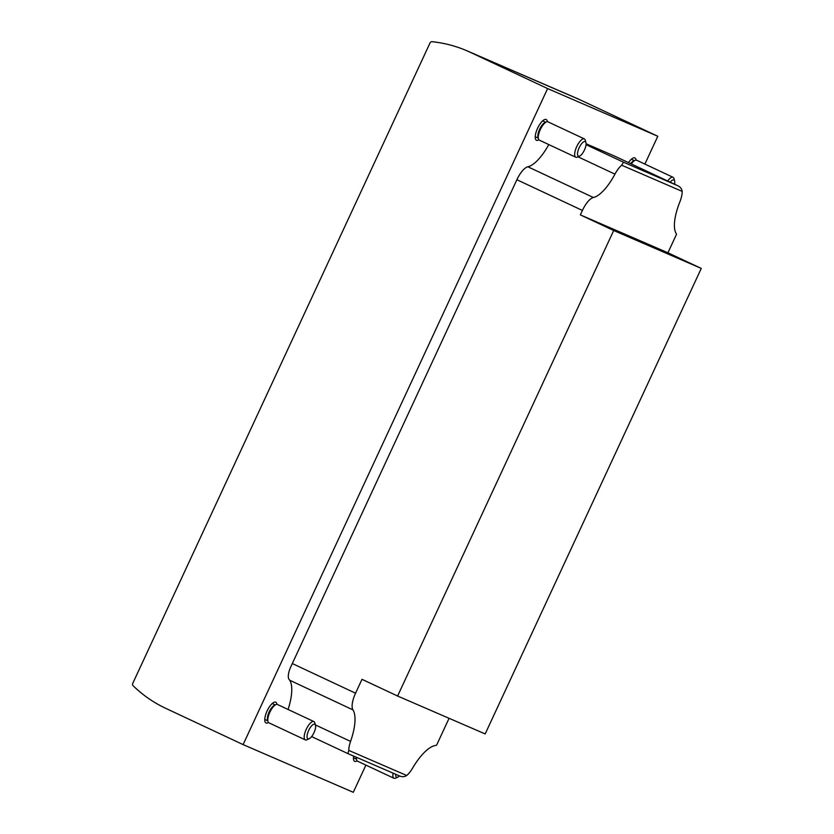 <?xml version="1.0" encoding="UTF-8"?>
<svg xmlns="http://www.w3.org/2000/svg" width="834" height="834" viewBox="0 0 834 834"><rect width="100%" height="100%" fill="white"/><g stroke="black" fill="none" stroke-linecap="round" stroke-linejoin="round"><path stroke-width="1.25" d="M132.731 683.421L430.052 42.888A2.022 1.887 113.4 0 1 432.043 41.7A134.816 125.861 113.4 0 1 466.915 50.791A134.816 125.861 113.4 0 1 470.126 52.24L547.615 88.571L243.101 744.606L165.601 708.274A134.816 125.861 113.4 0 1 133.096 685.715A2.022 1.887 113.4 0 1 132.731 683.421M466.915 50.791L577.097 98.485A134.816 125.861 113.4 0 1 580.308 99.934L657.797 136.265L547.615 88.571M586.104 143.771L614.752 156.177A16.784 6.015 -64.9 0 1 614.804 156.208L677.562 185.628L623.551 162.244L621.664 165.205A16.784 6.015 115.1 0 0 614.95 174.139A36.738 13.156 115.1 0 1 593.391 197.502A16.784 6.015 115.1 0 0 582.413 210.449L580.36 214.88L613.699 230.507L701.269 268.412L485.179 733.93L397.609 696.025L613.699 230.507M548.793 144.574A36.738 13.156 -64.9 0 1 527.87 166.779A16.784 6.015 -64.9 0 0 516.882 179.727L290.889 666.595A12.677 4.535 -64.9 0 0 289.096 679.418A42.127 15.095 -64.9 0 1 288.074 709.473M636.081 160.097A11.457 4.107 115.1 0 0 634.882 157.918A11.457 4.107 115.1 0 0 628.502 162.63M547.406 121.712A11.457 4.107 115.1 0 0 546.207 119.533A11.457 4.107 115.1 0 0 537.576 128.28A11.457 4.107 115.1 0 0 536.481 140.289A11.457 4.107 115.1 0 0 538.92 139.81M276.94 704.376A11.457 4.107 115.1 0 0 275.741 702.197A11.457 4.107 115.1 0 0 267.109 710.943A11.457 4.107 115.1 0 0 266.015 722.953A11.457 4.107 115.1 0 0 268.454 722.473M353.616 756.073A11.457 4.107 115.1 0 0 354.69 761.338A11.457 4.107 115.1 0 0 357.129 760.858M365.907 765.101L353.282 792.3L243.101 744.606M657.797 136.265L644.88 164.1M701.269 268.412L667.93 252.785L676.468 234.385A16.784 6.015 115.1 0 0 676.02 233.27A36.738 13.156 115.1 0 1 679.741 202.193A16.784 6.015 115.1 0 0 682.181 191.393C681.805 188.734 680.221 186.795 677.427 185.565L614.752 156.177M315.388 724.913L350.561 741.405A16.784 6.015 115.1 0 0 348.789 750.412L347.841 753.571L399.142 775.776C401.905 777.069 404.438 776.975 406.731 775.495A16.784 6.015 115.1 0 0 412.517 768.218A42.127 15.095 115.1 0 1 435.306 745.523A16.784 6.015 115.1 0 0 436.641 745.075L449.067 718.303M350.561 741.405A42.127 15.095 115.1 0 0 352.938 709.87A16.784 6.015 115.1 0 1 355.555 693.2L361.998 679.324L397.609 696.025M667.93 252.785L580.36 214.88M356.055 757.126A8.767 3.138 115.1 0 0 356.212 758.325L356.65 759.91A10.112 3.617 115.1 0 0 357.577 761.202L393.971 778.268A10.112 3.617 115.1 0 0 395.566 778.153L397.86 777.132A8.048 2.877 115.1 0 0 399.476 775.922M356.525 757.335A10.112 3.617 115.1 0 0 356.65 759.91M393.106 773.17A10.112 3.617 115.1 0 0 393.971 778.268M395.743 774.306A8.048 2.877 115.1 0 0 397.86 777.132M674.55 184.22A8.048 2.877 115.1 0 0 674.633 181.009L673.955 178.58A10.112 3.617 115.1 0 0 673.028 177.288L636.634 160.222A10.112 3.617 115.1 0 0 635.039 160.337L633.538 161.004A8.767 3.138 115.1 0 0 630.66 163.641M635.039 160.337A10.112 3.617 115.1 0 0 631.307 163.944M673.028 177.288A10.112 3.617 115.1 0 0 667.7 180.999M674.633 181.009A8.048 2.877 115.1 0 0 670.223 182.187M315.492 725.288L314.814 722.859A10.112 3.617 115.1 0 0 313.886 721.566L277.482 704.511A10.112 3.617 115.1 0 0 275.898 704.615L274.396 705.293A8.767 3.138 115.1 0 0 269.215 711.798A8.767 3.138 115.1 0 0 267.526 719.94L267.975 721.525A10.112 3.617 115.1 0 0 268.902 722.817L305.296 739.883A10.112 3.617 115.1 0 0 306.881 739.768L309.185 738.736A8.048 2.877 115.1 0 0 313.98 732.69A8.048 2.877 115.1 0 0 315.492 725.288A8.048 2.877 115.1 0 0 308.726 730.323A8.048 2.877 115.1 0 0 309.185 738.736M275.898 704.615A10.112 3.617 115.1 0 0 269.914 712.121A10.112 3.617 115.1 0 0 267.975 721.525M313.886 721.566A10.112 3.617 115.1 0 0 306.307 729.187A10.112 3.617 115.1 0 0 305.296 739.883M585.958 142.624L585.28 140.195A10.112 3.617 115.1 0 0 584.342 138.903L547.948 121.837A10.112 3.617 115.1 0 0 546.364 121.952L544.863 122.619A8.767 3.138 115.1 0 0 539.681 129.124A8.767 3.138 115.1 0 0 537.993 137.276L538.441 138.861A10.112 3.617 115.1 0 0 539.369 140.154L575.762 157.219A10.112 3.617 115.1 0 0 577.347 157.105L579.651 156.073A8.048 2.877 115.1 0 0 584.446 150.026A8.048 2.877 115.1 0 0 585.958 142.624A8.048 2.877 115.1 0 0 579.192 147.66A8.048 2.877 115.1 0 0 579.651 156.073M546.364 121.952A10.112 3.617 115.1 0 0 540.38 129.458A10.112 3.617 115.1 0 0 538.441 138.861M584.342 138.903A10.112 3.617 115.1 0 0 576.774 146.523A10.112 3.617 115.1 0 0 575.762 157.219M580.308 99.934L470.126 52.24M586.052 144.668L623.551 162.244M577.993 156.813L614.95 174.139M399.142 775.776L347.861 753.582M311.624 736.589L347.841 753.571L311.624 736.589M289.69 680.221L352.938 709.87M292.307 663.551L355.555 693.2M516.882 179.727L582.413 210.449M527.87 166.779L593.391 197.502M682.181 191.393L621.664 165.205M406.731 775.495L348.789 750.412M353.439 757.772L356.441 759.18M631.348 159.242L634.351 160.649M264.764 719.388L267.766 720.795M272.207 703.521L275.21 704.928M535.23 136.724L538.232 138.131M542.663 120.857L545.676 122.264"/></g></svg>
